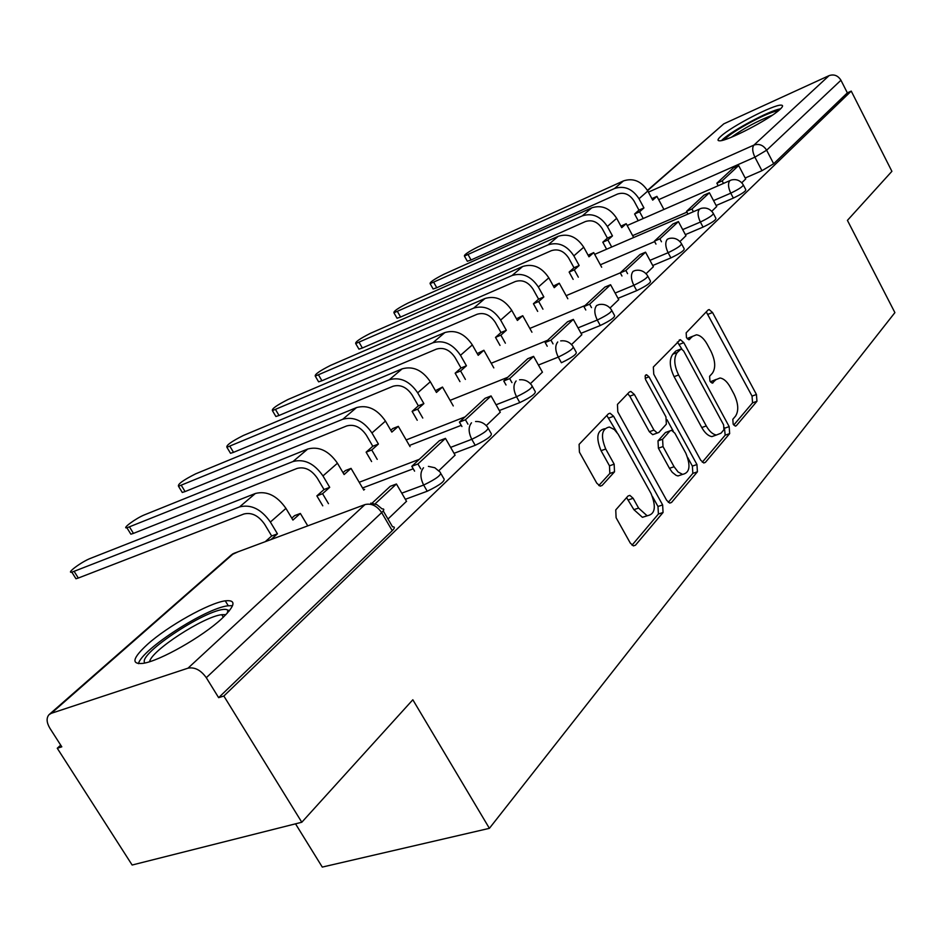 <?xml version="1.0" encoding="UTF-8"?>
<svg xmlns="http://www.w3.org/2000/svg" width="942" height="942" viewBox="0 0 942 942"><rect width="100%" height="100%" fill="white"/><g stroke="black" fill="none" stroke-linecap="round" stroke-linejoin="round"><path stroke-width="1.41" d="M733.17 424.171L735.337 426.125L736.303 425.737L756.956 401.268L756.45 394.51L712.541 312.52L709.161 309.565L708.066 310.012L686.165 332.832L686.459 337.66L688.849 339.744L692.582 336.376L696.409 334.822C700.295 335.27 703.898 338.413 707.207 344.266L710.939 351.213C715.378 360.598 715.873 367.922 712.423 373.173L709.609 376.282L709.938 381.121L712.211 383.147L715.92 379.661L719.994 378.001C723.703 378.531 727.142 381.581 730.286 387.174L733.983 394.05C738.387 403.364 738.917 410.712 735.561 416.093L732.829 419.296L733.17 424.171M779.952 109.413C782.967 106.623 783.355 105.198 781.118 105.139C773.735 104.456 731.616 126.252 720.948 136.213C717.604 139.216 717.121 140.747 719.511 140.794C726.671 141.571 769.908 119.175 779.952 109.413M221.77 618.67C235.406 605.576 236.572 599.642 225.256 600.831C209.006 602.962 167.723 626.077 147.411 644.422C132.41 658.258 130.962 664.569 143.066 663.356C159.634 661.06 202.518 636.71 221.77 618.67M615.75 509.916L616.103 517.723L630.269 543.039L633.401 545.889L635.461 545.194L663.062 512.495L662.638 504.936L613.595 416.27L610.063 413.22L608.426 413.809L579.106 444.353L579.412 452.125L596.769 483.152L600.148 486.131L602.091 485.471L614.514 471.836L614.16 464.171L605.73 449.004C600.443 436.028 601.644 428.704 609.356 427.032L614.302 429.505L618.152 434.18L651.11 493.643C656.433 506.996 655.102 514.367 647.107 515.769L638.594 508.091L633.142 498.294L629.88 495.386L627.984 496.045L615.75 509.916M851.238 91.103L891.897 171.326L847.423 220.381L894.9 312.614L489.393 828.336L412.832 699.765L301.805 822.248L223.855 696.032L851.238 91.103L847.353 92.858L840.947 80.247L766.635 150.214L754.895 157.173L658.682 199.657M700.683 460.155L703.815 462.981L705.37 462.381L729.661 433.603L729.167 426.62L683.798 342.664L680.359 339.673L653.348 367.015L653.748 374.174L700.683 460.155M697.41 471.812L671.552 502.451L669.762 503.099L666.618 500.249L617.799 411.866L617.446 404.412L629.362 392.002L630.869 391.448L634.378 394.474L653.948 430.082L657.281 433.026L658.87 432.437L666.359 424.147L665.947 416.882L645.6 379.638L645.117 375.976L646.577 374.728L649.014 376.847L696.95 464.536L697.41 471.812L692.841 473.367L668.29 502.357M301.805 822.248L132.139 865.027L57.262 748.254L60.712 745.146M295.517 823.826L322.282 867.087L489.393 828.336M223.855 696.032L218.638 697.657L206.298 677.698C200.823 670.08 194.723 666.901 188 668.172L51.292 713.318L48.972 714.719C46.217 718.039 46.535 722.561 49.926 728.307L61.795 746.829L57.262 748.254M847.353 92.858L773.665 163.743L761.948 170.702L745.169 178.014M647.448 190.366L723.809 123.838L829.078 75.631C834.011 73.982 837.968 75.525 840.947 80.247M711.752 211.302L716.685 206.545M679.912 241.564L685.976 235.747M646.071 273.733L653.371 266.716M610.027 307.999L618.717 299.65M571.547 344.56L581.815 334.728M530.393 383.677L542.415 372.161M486.272 425.607L500.273 412.207M438.854 470.682L455.08 455.151M364.648 489.334L363.577 489.734M387.986 519.03L406.52 501.297M441.056 473.861L443.541 478.159C446.084 480.42 440.644 484.777 427.232 491.229L405.343 499.295M488.403 428.681L490.864 433.002C493.102 435.098 487.885 439.196 475.204 445.307L454.032 453.326M413.22 468.786L362.552 487.98M532.466 386.644L534.879 390.965C536.858 392.92 531.83 396.794 519.807 402.587L499.331 410.535M461.239 425.337L409.381 445.484M611.959 310.778L614.314 315.075C615.832 316.783 611.158 320.268 600.289 325.508L581.026 333.315M647.955 276.43L650.263 280.704C651.581 282.306 647.072 285.626 636.71 290.631L618.011 298.343M681.749 244.178L684.01 248.429C685.164 249.936 680.795 253.092 670.904 257.896L652.724 265.514M713.53 213.846L715.755 218.049C716.756 219.486 712.517 222.5 703.05 227.104L685.364 234.617M743.473 185.268L745.664 189.424C746.535 190.779 742.426 193.663 733.347 198.091L716.132 205.497M741.754 182.783L745.687 178.992M560.678 340.898C565.647 340.262 569.686 342.005 572.83 346.138C574.538 347.928 569.686 351.578 558.276 357.1L561.408 362.741C572.818 357.242 577.67 353.58 575.939 351.755L573.548 347.433M218.638 697.657L392.237 530.664C394.922 527.967 395.016 526.684 392.543 526.813L383.217 510.905M716.132 379.426L711.469 381.31L715.92 379.661M710.668 382.193L711.469 381.31M692.688 336.27L688.155 338.096L692.582 336.376M687.366 338.92L688.155 338.096M733.747 425.054L752.552 402.846L752.046 396.087L706.264 311.896M681.878 349.07L677.369 341.993M702.285 462.204L725.175 435.18L724.422 427.692M723.927 429.74L723.597 424.842L683.633 350.966L681.231 348.881L677.251 352.496C673.565 357.807 674.025 365.296 678.605 374.975L706.276 425.937C709.35 431.354 712.717 434.38 716.379 435.027L720.983 433.202L723.927 429.74M676.768 350.601L680.348 349.235L676.768 350.601M716.285 435.016L711.869 436.605C708.207 435.969 704.84 432.943 701.766 427.538L674.107 376.67C669.527 367.015 669.091 359.526 672.776 354.216L675.885 350.954M654.254 434.121L652.7 434.674L649.356 431.742L629.809 396.193L627.702 393.732M666.971 419.673L673.247 431.118M687.731 457.588L692.382 466.102L696.95 464.536M674.072 466.726L678.11 471.989L682.573 474.379C689.827 472.837 690.898 465.772 685.811 453.184L674.884 433.214L671.587 430.306L670.045 430.883L662.591 439.219L663.003 446.567L674.072 466.726L669.468 468.315L672.27 472.319L676.085 475.333L677.981 475.945L682.22 474.497M670.092 430.835L665.476 432.519L670.045 430.883M669.468 468.315L658.399 448.192L657.999 440.856L665.476 432.519M692.841 473.367L692.382 466.102M647.272 515.792L642.409 517.311L633.895 509.657L626.583 497.635M604.74 428.728L604.717 428.74C596.992 430.412 595.78 437.736 601.055 450.688L605.73 449.004M598.806 485.542L609.827 473.473L609.486 465.819L601.055 450.688M616.986 432.449L606.813 415.481M632.023 545.183L658.399 514.038L657.987 506.478L652.512 496.599M638.217 220.699L634.602 213.987L639.606 211.773L643.939 207.923L638.947 210.125L634.013 200.964C629.621 194.252 624.122 191.944 617.505 194.064L471.071 259.968L467.338 261.264L467.008 260.699M651.899 198.632L656.927 196.372L652.7 200.14L647.813 191.014C641.349 181.123 633.236 177.755 623.486 180.899L477.747 247.04C468.457 251.761 464.017 254.764 464.418 256.071L614.514 188.518C624.322 185.362 632.482 188.777 639.006 198.738L643.939 207.923M634.602 213.987L638.947 210.125M718.193 185.739L716.862 183.207L722.161 180.888L738.646 165.545L745.711 179.027M722.161 180.888L723.491 183.419M716.862 183.207L733.394 167.864L738.646 165.545M656.927 196.372L663.922 209.465M639.606 211.773L643.221 218.509M724.551 139.746C728.119 134.023 761.077 115.419 774.277 111.662L778.339 110.803M780.683 108.73L777.586 109.519C763.35 113.617 728.566 132.869 721.572 140.535M772.416 115.171C757.768 120.788 744.086 128.147 731.369 137.249M144.903 662.991C136.143 654.572 211.597 605.553 226.692 609.604L229.153 611.052M225.939 614.643L221.77 614.679C203.649 616.574 151.179 650.639 149.613 661.696M232.58 605.659L227.905 605.8C205.78 608.167 141.7 649.415 138.45 663.663M606.601 249.206L602.798 242.2L607.884 239.986L612.477 235.912L607.39 238.126L602.291 228.729C597.746 221.841 592.118 219.451 585.394 221.558L436.782 287.734L433.132 288.994L432.767 288.37M620.896 226.139L626.206 223.701L621.732 227.67L616.68 218.32C610.004 208.17 601.702 204.673 591.776 207.829L443.87 274.275C434.227 279.173 429.646 282.306 430.117 283.672L582.297 215.871C592.271 212.727 600.631 216.26 607.366 226.492L612.477 235.912M602.798 242.2L607.39 238.126M687.99 214.058L686.541 211.338L691.946 209.006L709.397 192.757L716.709 206.592M691.946 209.006L693.394 211.726M686.541 211.338L704.051 195.088L709.397 192.757M626.206 223.701L633.66 237.525M607.884 239.986L611.699 247.004M573.148 279.385L569.133 272.073L574.302 269.848L579.165 265.526L573.996 267.752L568.709 258.108C564.023 251.043 558.253 248.558 551.4 250.654L400.597 317.042L397.053 318.243L396.653 317.548M588.102 255.235L593.707 252.597L588.974 256.801L583.734 247.216C576.834 236.795 568.332 233.157 558.241 236.301L408.157 302.994C398.125 308.081 393.391 311.343 393.933 312.791L548.197 244.826C558.347 241.694 566.907 245.367 573.866 255.871L579.165 265.526M569.133 272.073L573.996 267.752M655.973 244.096L654.396 241.176L659.906 238.821L678.417 221.594L685.988 235.783M659.906 238.821L661.472 241.753M654.396 241.176L672.977 223.937L678.417 221.594M593.707 252.597L601.679 267.234M574.302 269.848L578.329 277.183M537.682 311.39L533.431 303.736L538.694 301.511L543.852 296.93L538.588 299.156L533.113 289.265C528.262 281.999 522.351 279.409 515.38 281.505L362.376 347.998L358.937 349.141L358.502 348.387M553.354 286.062L559.277 283.212L554.249 287.675L548.821 277.831C541.685 267.139 532.984 263.348 522.704 266.48L370.418 333.327C359.985 338.614 355.075 342.028 355.711 343.559L512.048 275.523C522.386 272.391 531.147 276.23 538.353 287.016L543.852 296.93M533.431 303.736L538.588 299.156M621.967 276.006L620.26 272.862L625.853 270.495L645.541 252.185L653.395 266.763M625.853 270.495L627.572 273.651M566.13 295.67L620.26 272.862L639.995 254.54L645.541 252.185M559.277 283.212L567.826 298.744M538.694 301.511L542.945 309.188M500.014 345.408L495.504 337.389L500.861 335.152L506.337 330.289L501.003 332.514L495.304 322.352C490.276 314.875 484.212 312.191 477.123 314.263L321.928 380.756L318.62 381.84L318.137 381.015M516.463 318.785L522.728 315.711L517.394 320.457L511.753 310.342C504.37 299.344 495.445 295.399 484.977 298.508L330.512 365.414C319.632 370.913 314.546 374.48 315.264 376.117L473.673 308.116C484.176 305.008 493.172 309 500.638 320.092L506.337 330.289M495.504 337.389L501.003 332.514M585.783 309.989L583.922 306.574L589.621 304.207L610.581 284.72L618.753 299.697M589.621 304.207L591.494 307.622M583.922 306.574L604.929 287.075L610.581 284.72M522.728 315.711L531.936 332.22M500.861 335.152L505.371 343.194M459.943 381.616L455.151 373.185L460.591 370.96L466.431 365.779L461.003 368.004L455.068 357.56C449.852 349.871 443.647 347.056 436.429 349.117L279.044 415.481L275.888 416.505L275.347 415.599M477.241 353.591L483.882 350.259L478.206 355.311L472.331 344.913C464.677 333.598 455.516 329.476 444.871 332.561L288.228 399.408C276.866 405.154 271.59 408.887 272.415 410.63L432.837 342.794C443.529 339.721 452.749 343.889 460.497 355.299L466.431 365.779M455.151 373.185L461.003 368.004M547.22 346.232L545.171 342.535L550.988 340.168L573.337 319.373L581.838 334.775M550.988 340.168L553.036 343.877M545.171 342.535L567.579 321.74L573.337 319.373M483.882 350.259L493.82 367.886M460.591 370.96L465.395 379.414M417.224 420.25L412.113 411.371L417.647 409.158L423.876 403.612L418.354 405.837L412.184 395.087C406.767 387.174 400.385 384.23 393.05 386.255L233.522 452.348L230.531 453.302L229.93 452.313M435.428 390.683L442.493 387.056L436.44 392.449L430.329 381.757C422.369 370.1 412.973 365.802 402.152 368.852L243.354 435.487C231.473 441.492 225.998 445.413 226.904 447.273L389.305 379.756C400.185 376.729 409.652 381.086 417.695 392.838L423.876 403.612M412.113 411.371L418.354 405.837M506.019 384.984L503.758 380.968L509.681 378.602L533.584 356.359L542.451 372.22M509.681 378.602L511.953 382.629M503.758 380.968L527.72 358.725L533.584 356.359M442.493 387.056L453.267 405.943M417.647 409.158L422.77 418.048M371.607 461.556L366.12 452.172L371.749 449.97L378.413 444.047L372.797 446.249L366.356 435.192C360.727 427.032 354.168 423.947 346.703 425.937L185.079 491.571L182.277 492.454L181.618 491.371M390.789 430.294L392.743 428.563L398.313 426.349L391.837 432.095L385.466 421.109C377.189 409.087 367.545 404.589 356.535 407.58L195.642 473.85C183.207 480.126 177.496 484.27 178.509 486.26L342.794 419.249C353.862 416.27 363.588 420.838 371.949 432.955L378.413 444.047M366.12 452.172L372.797 446.249M461.921 426.514L459.413 422.122L465.442 419.767L491.065 395.934L500.308 412.278M465.442 419.767L467.95 424.171M459.413 422.122L485.095 398.289L491.065 395.934M398.313 426.349L410.053 446.638M371.749 449.97L377.224 459.378M322.765 505.83L316.865 495.881L322.576 493.702L329.712 487.344L324.024 489.534L317.289 478.136C311.413 469.717 304.69 466.478 297.095 468.421L133.458 533.384L130.867 534.185L130.137 532.995M343.018 472.684L345.384 470.576L351.048 468.374L344.113 474.544L337.448 463.217C328.84 450.818 318.926 446.096 307.728 449.028L144.809 514.709C136.331 517.97 121.247 529.004 126.934 527.814L293.009 461.533C304.266 458.613 314.251 463.417 322.965 475.922L329.712 487.344M316.865 495.881L324.024 489.534M414.586 471.141L411.784 466.314L417.93 463.982L445.46 438.371L455.127 455.222M417.93 463.982L420.733 468.822M411.784 466.314L439.372 440.715L445.46 438.371M351.048 468.374L363.8 490.111M322.576 493.702L328.475 503.676M271.013 539.542L277.443 533.82L271.673 535.986L264.608 524.223C258.485 515.533 251.573 512.13 243.848 514.014L78.316 578.035L75.961 578.753L75.148 577.458M291.773 518.147L294.622 515.615L300.357 513.449L292.915 520.066L285.944 508.386C276.96 495.598 266.774 490.629 255.388 493.478L90.55 558.335C81.813 561.597 65.646 573.548 71.851 572.194L239.574 506.902C251.008 504.076 261.275 509.127 270.378 522.045L277.443 533.82M265.232 541.697L271.673 535.986M375.046 503.888L396.429 483.988L406.555 501.38M372.031 503.216L390.247 486.308L396.429 483.988M300.357 513.449L307.763 525.871M735.243 426.114L736.303 425.737M688.826 339.744L689.709 339.403M712.152 383.147L713.118 382.782M188 668.172L364.99 504.582L233.722 553.413L51.292 713.318M761.948 170.702L754.895 157.173C752.352 151.662 752.022 147.635 753.93 145.092L829.078 75.631M648.414 192.133L753.93 145.092C759.146 143.419 763.373 145.127 766.635 150.214L773.665 163.743M723.809 123.838L647.601 190.637M427.232 491.229L423.653 485.048L401.775 493.161M475.204 445.307L471.777 439.302L450.629 447.379M419.32 459.331L359.196 482.269M519.807 402.587L516.534 396.77L496.069 404.777M465.018 416.917L406.179 439.938M557.735 341.97C554.944 345.526 555.121 350.565 558.276 357.1L538.435 365.037M507.679 377.33L450.088 400.362M600.289 325.508L597.275 320.033L578.035 327.875M547.608 340.274L491.218 363.259M636.71 290.631L633.813 285.296L615.126 293.056M585.053 305.526L529.816 328.428M670.904 257.896L668.113 252.703L649.945 260.357M703.05 227.104L700.377 222.053L682.691 229.601M654.631 241.599L600.348 264.784M733.347 198.091L730.768 193.169L713.553 200.611M686.965 212.127L632.647 235.63M743.085 184.526C743.944 185.857 739.835 188.73 730.768 193.169C728.142 187.517 727.825 183.349 729.838 180.652L731.322 179.993C736.22 178.839 740.141 180.346 743.085 184.526M713.094 213.022C714.083 214.423 709.844 217.437 700.377 222.053C697.657 216.248 697.363 211.926 699.506 209.089L701.189 208.359C706.123 207.275 710.091 208.83 713.094 213.022M681.254 243.26C682.385 244.743 678.004 247.899 668.113 252.703C665.299 246.733 665.04 242.247 667.313 239.256L669.232 238.456C674.201 237.455 678.205 239.056 681.254 243.26M647.389 275.394C648.697 276.972 644.175 280.28 633.813 285.296C630.904 279.15 630.657 274.499 633.095 271.331L635.285 270.448C640.266 269.553 644.304 271.202 647.389 275.394M611.323 309.612C612.83 311.296 608.143 314.769 597.275 320.033C594.249 313.698 594.037 308.846 596.639 305.502L599.171 304.525C604.163 303.748 608.214 305.443 611.323 309.612M519.56 379.791C524.482 379.332 528.509 381.133 531.641 385.184C533.596 387.103 528.556 390.954 516.534 396.77C513.26 390.023 513.119 384.76 516.122 380.98M475.569 421.51C480.396 421.251 484.365 423.088 487.473 427.032C489.687 429.093 484.459 433.179 471.777 439.302C468.362 432.343 468.268 426.832 471.495 422.805M428.386 466.372L434.804 467.738L439.996 472.013C442.516 474.226 437.064 478.571 423.653 485.048C420.085 477.841 420.038 472.072 423.523 467.762M392.237 530.664L381.663 512.613L206.298 677.698M370.759 503.134L376.988 504.7L382.04 508.892C384.489 508.715 384.371 509.952 381.663 512.613C376.906 505.76 371.348 503.087 364.99 504.582M49.502 714.248L231.449 554.85L238.232 551.729M708.172 314.239L712.541 312.52M752.046 396.087L756.45 394.51M752.552 402.846L756.956 401.268M679.347 344.383L683.798 342.664M724.692 428.186L729.167 426.62M725.175 435.18L729.661 433.603M703.686 462.958L705.37 462.381M672.776 354.216L677.251 352.496M674.107 376.67L678.605 374.975M701.766 427.538L706.276 425.937M669.656 503.075L671.552 502.451M629.809 396.193L634.378 394.474M649.356 431.742L653.948 430.082M645.152 378.307L649.014 376.847M657.999 440.856L662.591 439.219M658.399 448.192L663.003 446.567M628.455 499.884L633.142 498.294M633.895 509.657L638.594 508.091M609.486 465.819L614.16 464.171M609.827 473.473L614.514 471.836M600.184 486.131L602.091 485.471M608.979 417.977L613.595 416.27M657.987 506.478L662.638 504.936M658.399 514.038L663.062 512.495M633.342 545.877L635.461 545.194M468.162 254.752L471.071 259.968M647.813 191.014L639.006 198.738M623.486 180.899L614.514 188.518M433.767 282.4L436.782 287.734M616.68 218.32L607.366 226.492M591.776 207.829L582.297 215.871M397.477 311.578L400.597 317.042M583.734 247.216L573.866 255.871M558.241 236.301L548.197 244.826M359.137 342.393L362.376 347.998M548.821 277.831L538.353 287.016M522.704 266.48L512.048 275.523M318.573 375.01L321.928 380.756M511.753 310.342L500.638 320.092M484.977 298.508L473.673 308.116M275.559 409.593L279.044 415.481M472.331 344.913L460.497 355.299M444.871 332.561L432.837 342.794M229.895 446.308L233.522 452.348M430.329 381.757L417.695 392.838M402.152 368.852L389.305 379.756M181.311 485.365L185.079 491.571M385.466 421.109L371.949 432.955M356.535 407.58L342.794 419.249M129.525 527.002L133.458 533.384M337.448 463.217L322.965 475.922M307.728 449.028L293.009 461.533M74.206 571.476L78.316 578.035M285.944 508.386L270.378 522.045M255.388 493.478L239.574 506.902M228.258 605.741L225.256 600.831M627.184 225.527L729.873 180.629M594.673 254.364L699.517 209.077M237.466 552.024L232.368 554.096M708.101 309.977L709.161 309.565M679.135 340.144L680.359 339.673M711.869 436.605L716.379 435.027M629.338 392.025L630.869 391.448M652.7 434.674L657.281 433.026M645.576 375.104L646.577 374.728M677.981 475.945L682.573 474.379M628.008 496.022L629.88 495.386M642.409 517.311L647.107 515.769M608.391 413.844L610.063 413.22M467.338 261.264L464.418 256.071M227.21 613.277L228.011 609.98M223.325 617.21L221.77 614.679M433.132 288.994L430.117 283.672M397.053 318.243L393.933 312.791M358.937 349.141L355.711 343.559M318.62 381.84L315.264 376.117M275.888 416.505L272.415 410.63M230.531 453.302L226.904 447.273M182.277 492.454L178.509 486.26M130.867 534.185L126.934 527.814M75.961 578.753L71.851 572.194"/></g></svg>
